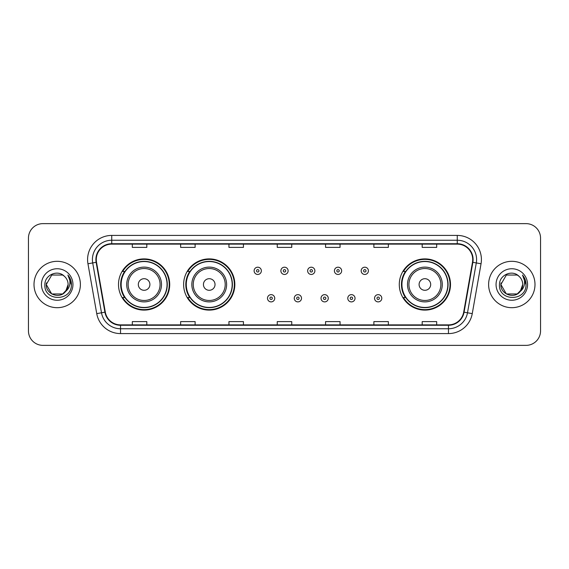 <?xml version="1.0" encoding="UTF-8"?>
<svg xmlns="http://www.w3.org/2000/svg" width="569" height="569" viewBox="0 0 569 569"><rect width="100%" height="100%" fill="white"/><g stroke="black" fill="none" stroke-linecap="round" stroke-linejoin="round"><path stroke-width="0.85" d="M399.289 284.5A25.605 25.605 0 0 0 424.894 310.105A25.605 25.605 0 0 0 450.499 284.5A25.605 25.605 0 0 0 424.894 258.895A25.605 25.605 0 0 0 399.289 284.5M183.623 284.5A25.605 25.605 0 0 0 209.228 310.105A25.605 25.605 0 0 0 234.833 284.5A25.605 25.605 0 0 0 209.228 258.895A25.605 25.605 0 0 0 183.623 284.5M118.501 284.5A25.605 25.605 0 0 0 144.106 310.105A25.605 25.605 0 0 0 169.711 284.5A25.605 25.605 0 0 0 144.106 258.895A25.605 25.605 0 0 0 118.501 284.5M124.639 297.544A23.429 23.429 0 0 1 124.639 271.456M189.769 297.544A23.429 23.429 0 0 1 189.769 271.456M405.427 297.544A23.429 23.429 0 0 1 405.427 271.456M28.45 238.119L28.45 330.881A14.495 14.495 0 0 0 42.945 345.369L526.055 345.369A14.495 14.495 0 0 0 540.55 330.881L540.55 238.119A14.495 14.495 0 0 0 526.055 223.631L42.945 223.631A14.495 14.495 0 0 0 28.45 238.119L28.45 330.881M34.005 284.5A23.187 23.187 0 0 0 57.199 307.687A23.187 23.187 0 0 0 80.385 284.5A23.187 23.187 0 0 0 57.199 261.313A23.187 23.187 0 0 0 34.005 284.5A23.187 23.187 0 0 0 57.199 307.687A23.187 23.187 0 0 0 80.385 284.5A23.187 23.187 0 0 0 57.199 261.313A23.187 23.187 0 0 0 34.005 284.5M488.615 284.5A23.187 23.187 0 0 0 511.801 307.687A23.187 23.187 0 0 0 534.995 284.5A23.187 23.187 0 0 0 511.801 261.313A23.187 23.187 0 0 0 488.615 284.5A23.187 23.187 0 0 0 511.801 307.687A23.187 23.187 0 0 0 534.995 284.5A23.187 23.187 0 0 0 511.801 261.313A23.187 23.187 0 0 0 488.615 284.5M96.282 259.571A15.463 15.463 0 0 1 111.737 244.115L457.263 244.115A15.463 15.463 0 0 1 472.483 262.259L463.692 312.111A15.463 15.463 0 0 1 448.472 324.885L120.528 324.885A15.463 15.463 0 0 1 105.308 312.111L96.517 262.259A15.463 15.463 0 0 1 96.282 259.571M95.891 259.571A15.847 15.847 0 0 0 96.133 262.323L104.924 312.182A15.847 15.847 0 0 0 120.528 325.276L448.472 325.276A15.847 15.847 0 0 0 464.076 312.182L472.867 262.323A15.847 15.847 0 0 0 457.263 243.724L111.737 243.724A15.847 15.847 0 0 0 95.891 259.571M87.953 263.767A24.154 24.154 0 0 1 111.737 235.417L457.263 235.417A24.154 24.154 0 0 1 481.047 263.767L472.256 313.626A24.154 24.154 0 0 1 448.472 333.583L120.528 333.583A24.154 24.154 0 0 1 96.744 313.626L87.953 263.767L92.704 262.928A19.325 19.325 0 0 1 111.737 240.246L457.263 240.246A19.325 19.325 0 0 1 476.296 262.928L467.498 312.786A19.325 19.325 0 0 1 448.472 328.754L120.528 328.754A19.325 19.325 0 0 1 101.502 312.786L92.704 262.928A19.325 19.325 0 0 1 92.413 259.571M526.055 223.631L42.945 223.631M42.945 345.369L526.055 345.369M540.55 330.881L540.55 238.119M464.076 312.182L467.498 312.786L476.296 262.928L481.047 263.767M277.252 244.115L277.252 247.387L291.748 247.387L291.748 244.115M228.944 244.115L228.944 247.387L243.432 247.387L243.432 244.115M180.629 244.115L180.629 247.387L195.124 247.387L195.124 244.115M132.321 244.115L132.321 247.387L146.816 247.387L146.816 244.115M325.568 244.115L325.568 247.387L340.056 247.387L340.056 244.115M373.876 244.115L373.876 247.387L388.371 247.387L388.371 244.115M422.184 244.115L422.184 247.387L436.679 247.387L436.679 244.115M291.748 324.885L291.748 321.613L277.252 321.613L277.252 324.885M243.432 324.885L243.432 321.613L228.944 321.613L228.944 324.885M195.124 324.885L195.124 321.613L180.629 321.613L180.629 324.885M146.816 324.885L146.816 321.613L132.321 321.613L132.321 324.885M340.056 324.885L340.056 321.613L325.568 321.613L325.568 324.885M388.371 324.885L388.371 321.613L373.876 321.613L373.876 324.885M436.679 324.885L436.679 321.613L422.184 321.613L422.184 324.885M62.654 293.96A10.925 10.925 0 0 0 68.116 284.5C68.052 281.207 66.801 278.454 64.347 276.25C57.633 269.222 44.745 275.019 44.866 284.5C43.635 301.357 70.969 301.798 71.417 285.318L71.438 284.5C71.395 280.915 70.207 277.772 67.86 275.062C69.646 277.985 70.272 281.136 69.745 284.5C69.247 287.331 67.882 289.635 65.641 291.42L68.116 284.5M66.893 289.514L62.654 293.96L51.736 293.96L46.274 284.5L51.736 293.96L62.654 293.96L65.343 291.776L62.654 293.96L51.736 293.96L46.274 284.5L51.736 293.96L62.654 293.96L65.506 291.584L62.654 293.96L51.736 293.96L46.274 284.5L51.736 293.96L62.654 293.96L66.893 289.514L65.62 291.449L66.893 289.514L62.654 293.96L51.736 293.96L46.274 284.5L51.736 293.96L62.654 293.96L66.893 289.514L65.343 291.776L62.654 293.96L51.736 293.96L46.274 284.5L51.736 275.04L62.654 275.04L64.347 276.25L62.654 275.04L51.736 275.04L46.274 284.5L51.736 275.04M46.395 282.885L46.274 284.5L51.736 275.04L62.654 275.04L64.347 276.25L62.654 275.04L51.736 275.04L46.274 284.5C45.719 294.18 59.411 299.287 65.343 291.776L65.641 291.42M41.445 284.5A15.754 15.754 0 0 0 57.199 300.254A15.754 15.754 0 0 0 72.946 284.5A15.754 15.754 0 0 0 57.199 268.746A15.754 15.754 0 0 0 41.445 284.5M67.967 275.183L71.431 284.913M149.903 284.5A5.797 5.797 0 0 0 144.106 278.703A5.797 5.797 0 0 0 138.31 284.5A5.797 5.797 0 0 0 144.106 290.297A5.797 5.797 0 0 0 149.903 284.5M161.496 284.5A17.39 17.39 0 0 0 144.106 267.11A17.39 17.39 0 0 0 126.716 284.5A17.39 17.39 0 0 0 144.106 301.89A17.39 17.39 0 0 0 161.496 284.5A17.39 17.39 0 0 1 144.106 301.89A17.39 17.39 0 0 1 126.716 284.5M167.058 284.5A22.945 22.945 0 0 0 144.106 261.555A22.945 22.945 0 0 0 121.161 284.5A22.945 22.945 0 0 0 144.106 307.445A22.945 22.945 0 0 0 167.058 284.5M169.228 284.5A25.121 25.121 0 0 1 122.641 297.544L124.967 297.544A23.165 23.165 0 0 0 167.272 284.557A23.165 23.165 0 0 0 124.967 271.456L122.641 271.456A25.121 25.121 0 0 1 169.228 284.5M215.025 284.5A5.797 5.797 0 0 0 209.228 278.703A5.797 5.797 0 0 0 203.432 284.5A5.797 5.797 0 0 0 209.228 290.297A5.797 5.797 0 0 0 215.025 284.5M226.626 284.5A17.39 17.39 0 0 0 209.228 267.11A17.39 17.39 0 0 0 191.838 284.5A17.39 17.39 0 0 0 209.228 301.89A17.39 17.39 0 0 0 226.626 284.5A17.39 17.39 0 0 1 209.228 301.89A17.39 17.39 0 0 1 191.838 284.5M232.18 284.5A22.945 22.945 0 0 0 209.228 261.555A22.945 22.945 0 0 0 186.283 284.5A22.945 22.945 0 0 0 209.228 307.445A22.945 22.945 0 0 0 232.18 284.5M234.35 284.5A25.121 25.121 0 0 1 187.763 297.544L190.089 297.544A23.165 23.165 0 0 0 232.394 284.557A23.165 23.165 0 0 0 190.089 271.456L187.763 271.456A25.121 25.121 0 0 1 234.35 284.5M430.69 284.5A5.797 5.797 0 0 0 424.894 278.703A5.797 5.797 0 0 0 419.097 284.5A5.797 5.797 0 0 0 424.894 290.297A5.797 5.797 0 0 0 430.69 284.5M442.284 284.5A17.39 17.39 0 0 0 424.894 267.11A17.39 17.39 0 0 0 407.504 284.5A17.39 17.39 0 0 0 424.894 301.89A17.39 17.39 0 0 0 442.284 284.5A17.39 17.39 0 0 1 424.894 301.89A17.39 17.39 0 0 1 407.504 284.5M447.839 284.5A22.945 22.945 0 0 0 424.894 261.555A22.945 22.945 0 0 0 401.942 284.5A22.945 22.945 0 0 0 424.894 307.445A22.945 22.945 0 0 0 447.839 284.5M450.015 284.5A25.121 25.121 0 0 1 403.421 297.544L405.754 297.544A23.165 23.165 0 0 0 448.059 284.557A23.165 23.165 0 0 0 405.754 271.456L403.421 271.456A25.121 25.121 0 0 1 450.015 284.5M517.264 293.96A10.925 10.925 0 0 0 522.726 284.5C522.662 281.207 521.41 278.454 518.956 276.25C512.242 269.222 499.354 275.019 499.475 284.5C498.245 301.357 525.578 301.798 526.026 285.318L526.048 284.5C526.005 280.915 524.817 277.772 522.47 275.062C524.255 277.985 524.881 281.136 524.355 284.5C523.857 287.331 522.491 289.635 520.251 291.42L522.726 284.5M506.346 293.96L517.264 293.96L520.116 291.584L517.264 293.96L506.346 293.96L500.884 284.5L506.346 293.96L517.264 293.96L521.503 289.514L520.251 291.42L521.503 289.514L517.285 293.945M520.116 291.584L517.264 293.96L506.346 293.96L500.884 284.5L506.346 293.96L517.264 293.96L520.116 291.584L517.463 293.839M520.251 291.42L519.952 291.776C514.02 299.287 500.322 294.18 500.884 284.5L506.346 293.96L517.264 293.96L521.503 289.514L517.264 293.96L506.346 293.96L500.884 284.5L506.346 275.04L517.264 275.04L518.956 276.25L517.264 275.04L506.346 275.04L500.884 284.5L506.346 275.04L517.264 275.04L518.956 276.25M496.054 284.5A15.754 15.754 0 0 0 511.801 300.254A15.754 15.754 0 0 0 527.555 284.5A15.754 15.754 0 0 0 511.801 268.746A15.754 15.754 0 0 0 496.054 284.5M500.884 284.5L501.005 282.885M522.577 275.183L526.041 284.913M261.356 270.83A3.62 3.62 0 0 1 257.736 274.45A3.62 3.62 0 0 1 254.115 270.83A3.62 3.62 0 0 1 257.736 267.202A3.62 3.62 0 0 1 261.356 270.83A3.62 3.62 0 0 0 257.736 267.202A3.62 3.62 0 0 0 254.115 270.83M288.12 270.83A3.62 3.62 0 0 1 284.5 274.45A3.62 3.62 0 0 1 280.88 270.83A3.62 3.62 0 0 1 284.5 267.202A3.62 3.62 0 0 1 288.12 270.83A3.62 3.62 0 0 0 284.5 267.202A3.62 3.62 0 0 0 280.88 270.83M314.885 270.83A3.62 3.62 0 0 1 311.264 274.45A3.62 3.62 0 0 1 307.644 270.83A3.62 3.62 0 0 1 311.264 267.202A3.62 3.62 0 0 1 314.885 270.83A3.62 3.62 0 0 0 311.264 267.202A3.62 3.62 0 0 0 307.644 270.83M341.649 270.83A3.62 3.62 0 0 1 338.029 274.45A3.62 3.62 0 0 1 334.408 270.83A3.62 3.62 0 0 1 338.029 267.202A3.62 3.62 0 0 1 341.649 270.83A3.62 3.62 0 0 0 338.029 267.202A3.62 3.62 0 0 0 334.408 270.83M368.413 270.83A3.62 3.62 0 0 1 364.793 274.45A3.62 3.62 0 0 1 361.173 270.83A3.62 3.62 0 0 1 364.793 267.202A3.62 3.62 0 0 1 368.413 270.83A3.62 3.62 0 0 0 364.793 267.202A3.62 3.62 0 0 0 361.173 270.83M267.494 298.27A3.62 3.62 0 0 1 271.114 294.642A3.62 3.62 0 0 1 274.742 298.27A3.62 3.62 0 0 1 271.114 301.89A3.62 3.62 0 0 1 267.494 298.27A3.62 3.62 0 0 0 271.114 301.89A3.62 3.62 0 0 0 274.742 298.27M294.258 298.27A3.62 3.62 0 0 1 297.886 294.642A3.62 3.62 0 0 1 301.506 298.27A3.62 3.62 0 0 1 297.886 301.89A3.62 3.62 0 0 1 294.258 298.27A3.62 3.62 0 0 0 297.886 301.89A3.62 3.62 0 0 0 301.506 298.27M321.023 298.27A3.62 3.62 0 0 1 324.65 294.642A3.62 3.62 0 0 1 328.27 298.27A3.62 3.62 0 0 1 324.65 301.89A3.62 3.62 0 0 1 321.023 298.27A3.62 3.62 0 0 0 324.65 301.89A3.62 3.62 0 0 0 328.27 298.27M347.787 298.27A3.62 3.62 0 0 1 351.414 294.642A3.62 3.62 0 0 1 355.035 298.27A3.62 3.62 0 0 1 351.414 301.89A3.62 3.62 0 0 1 347.787 298.27A3.62 3.62 0 0 0 351.414 301.89A3.62 3.62 0 0 0 355.035 298.27M374.551 298.27A3.62 3.62 0 0 1 378.179 294.642A3.62 3.62 0 0 1 381.799 298.27A3.62 3.62 0 0 1 378.179 301.89A3.62 3.62 0 0 1 374.551 298.27A3.62 3.62 0 0 0 378.179 301.89A3.62 3.62 0 0 0 381.799 298.27M457.263 235.417L457.263 243.724M92.704 262.928L96.133 262.323M120.528 333.583L120.528 325.276M448.472 325.276L448.472 333.583M96.744 313.626L104.924 312.182M472.867 262.323L476.296 262.928M111.737 235.417L111.737 243.724M467.498 312.786L472.256 313.626M160.081 284.5A15.975 15.975 0 0 0 144.106 268.525A15.975 15.975 0 0 0 128.132 284.5A15.975 15.975 0 0 0 144.106 300.475A15.975 15.975 0 0 0 160.081 284.5M225.21 284.5A15.975 15.975 0 0 0 209.228 268.525A15.975 15.975 0 0 0 193.254 284.5A15.975 15.975 0 0 0 209.228 300.475A15.975 15.975 0 0 0 225.21 284.5M440.868 284.5A15.975 15.975 0 0 0 424.894 268.525A15.975 15.975 0 0 0 408.919 284.5A15.975 15.975 0 0 0 424.894 300.475A15.975 15.975 0 0 0 440.868 284.5M256.527 270.83A1.209 1.209 0 0 0 257.736 272.039A1.209 1.209 0 0 0 258.945 270.83A1.209 1.209 0 0 0 257.736 269.621A1.209 1.209 0 0 0 256.527 270.83M283.291 270.83A1.209 1.209 0 0 0 284.5 272.039A1.209 1.209 0 0 0 285.709 270.83A1.209 1.209 0 0 0 284.5 269.621A1.209 1.209 0 0 0 283.291 270.83M310.055 270.83A1.209 1.209 0 0 0 311.264 272.039A1.209 1.209 0 0 0 312.473 270.83A1.209 1.209 0 0 0 311.264 269.621A1.209 1.209 0 0 0 310.055 270.83M336.82 270.83A1.209 1.209 0 0 0 338.029 272.039A1.209 1.209 0 0 0 339.238 270.83A1.209 1.209 0 0 0 338.029 269.621A1.209 1.209 0 0 0 336.82 270.83M363.584 270.83A1.209 1.209 0 0 0 364.793 272.039A1.209 1.209 0 0 0 366.002 270.83A1.209 1.209 0 0 0 364.793 269.621A1.209 1.209 0 0 0 363.584 270.83M272.323 298.27A1.209 1.209 0 0 0 271.114 297.061A1.209 1.209 0 0 0 269.912 298.27A1.209 1.209 0 0 0 271.114 299.479A1.209 1.209 0 0 0 272.323 298.27M299.088 298.27A1.209 1.209 0 0 0 297.886 297.061A1.209 1.209 0 0 0 296.677 298.27A1.209 1.209 0 0 0 297.886 299.479A1.209 1.209 0 0 0 299.088 298.27M325.852 298.27A1.209 1.209 0 0 0 324.65 297.061A1.209 1.209 0 0 0 323.441 298.27A1.209 1.209 0 0 0 324.65 299.479A1.209 1.209 0 0 0 325.852 298.27M352.616 298.27A1.209 1.209 0 0 0 351.414 297.061A1.209 1.209 0 0 0 350.205 298.27A1.209 1.209 0 0 0 351.414 299.479A1.209 1.209 0 0 0 352.616 298.27M379.381 298.27A1.209 1.209 0 0 0 378.179 297.061A1.209 1.209 0 0 0 376.97 298.27A1.209 1.209 0 0 0 378.179 299.479A1.209 1.209 0 0 0 379.381 298.27"/></g></svg>
